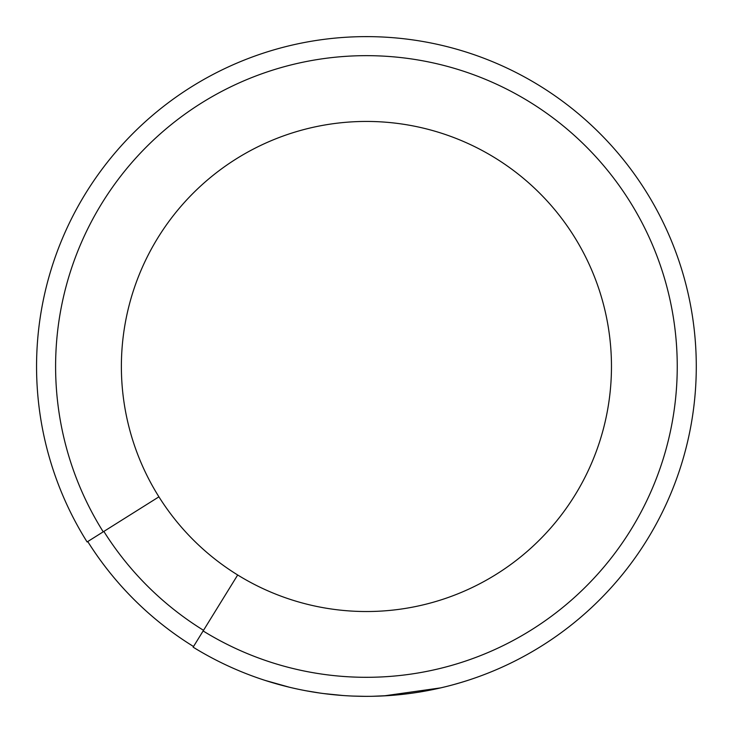 <?xml version="1.0" encoding="UTF-8"?>
<svg xmlns="http://www.w3.org/2000/svg" width="733" height="733" viewBox="0 0 733 733"><rect width="100%" height="100%" fill="white"/><g stroke="black" fill="none" stroke-linecap="round" stroke-linejoin="round"><path stroke-width="1.1" d="M87.703 541.495A329.108 329.108 0 0 0 193.521 646.515A329.099 329.099 0 0 1 87.713 541.485M317.701 692.731L318.36 692.832M328.311 694.142L327.788 694.078M325.69 693.821L324.985 693.739M320.642 693.161L318.269 692.813M315.813 692.447L311.892 691.815M312.047 691.833L310.361 691.549M310.71 691.613L312.432 691.906M322.007 693.345L325.415 693.794M335.201 694.866L333.231 694.673M328.421 694.151L324.563 693.684M322.053 693.354L320.028 693.07M316.015 692.474L313.275 692.044M337.748 695.104L339.874 695.278M389.26 695.562L372.419 696.295M446.067 686.592L448.147 686.07M448.908 685.868L450.163 685.547M455.688 684.045L459.463 682.954M465.107 681.241L468.46 680.169M470.65 679.445L471.227 679.262M462.944 681.91L458.601 683.211M453.828 684.558L450.245 685.52M439.131 688.232L445.582 686.711M453.672 684.604L461.387 682.386M385.201 695.819L394.721 695.131M353.224 696.084L365.758 696.35M371.21 696.313L380.684 696.038M343.071 695.525L323.601 693.555M418.552 692.209L420.907 691.824M431.966 689.771L434.238 689.304M292.834 688.04L291.871 687.811M284.743 686.079L285.439 686.253M292.806 688.03L293.64 688.223M294.968 688.516L297.571 689.084M331.912 694.536L326.322 693.904M325.452 693.794L324.252 693.647M316.564 692.557L315.96 692.465M294.052 688.314L292.925 688.058M285.018 686.143L280.024 684.833M278.906 684.53L276.607 683.889M462.147 682.157L467.324 680.536M459.16 683.046L465.198 681.214M300.585 689.716L302.161 690.028M305.157 690.614L308.721 691.265M306.137 690.798L307.53 691.054M308.566 691.237L307.228 690.999M303.764 690.349L302.903 690.174M302.417 690.083L298.322 689.24M265.163 680.426L289.333 687.215M278.448 684.402L282.205 685.419M444.94 686.867L447.249 686.29M456.338 683.862L460.342 682.698M341.376 695.397L339.003 695.205M440.808 687.856L383.991 695.883M305.753 690.724L319.918 693.052M343.062 695.525L343.612 695.562M262.616 679.592L265.85 680.645M438.591 688.36L437.399 688.626M351.327 696.002L351.977 696.029M352.032 696.038L352.6 696.057M353.242 696.084L357.686 696.231M360.444 696.295L363.22 696.332M441.028 687.801L440.304 687.966M427.504 690.651L425.836 690.953M193.127 647.157A329.859 329.859 0 0 0 690.843 426.148A329.859 329.859 0 0 0 304.314 42.523A329.859 329.859 0 0 0 87.071 541.907A329.859 329.859 0 0 1 304.314 42.523A329.859 329.859 0 0 1 690.843 426.148A329.859 329.859 0 0 1 193.127 647.157L237.684 574.984A245.042 245.042 0 0 0 611.469 366.491A245.042 245.042 0 0 0 298.597 131.015A245.042 245.042 0 0 0 237.684 574.984M87.099 541.953L158.924 496.837M321.86 693.326L323.335 693.528M286.685 686.564L278.476 684.411M320.403 693.125L321.824 693.326L320.403 693.125M290.286 687.444L288.051 686.903M295.656 688.672L294.529 688.424M288.261 686.958L291.377 687.701M294.327 688.379L295.802 688.699M295.857 688.708L294.703 688.461M304.397 690.468L306.082 690.779M302.729 690.147L301.758 689.945M306.495 690.862L305.991 690.77M304.406 690.468L303.178 690.229M458.162 683.339L456.696 683.761M422.657 691.521L420.788 691.842M452.655 684.879L456.155 683.907M461.066 682.478L463.403 681.772M464.612 681.397L463.274 681.809M330.244 694.362L325.58 693.812M321.924 693.336L320.193 693.097M317.893 692.758L316.784 692.593M316.509 692.557L317.022 692.63M203.123 630.957A310.829 310.829 0 0 0 672.124 422.684A310.829 310.829 0 0 0 307.86 61.224A310.829 310.829 0 0 0 103.225 531.828L87.749 541.55M103.857 531.425A310.068 310.068 0 0 0 203.527 630.316"/></g></svg>

